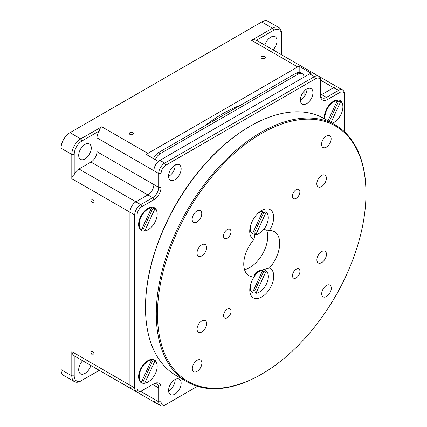 <?xml version="1.0" encoding="UTF-8"?>
<svg xmlns="http://www.w3.org/2000/svg" width="427" height="427" viewBox="0 0 427 427"><rect width="100%" height="100%" fill="white"/><g stroke="black" fill="none" stroke-linecap="round" stroke-linejoin="round"><path stroke-width="0.64" d="M249.763 267.553A25.417 14.673 120 0 0 266.603 229.881A25.417 14.673 120 0 1 267.718 236.409A25.417 14.673 120 0 1 244.527 269.683A25.417 14.673 120 0 0 249.763 267.553M304.072 97.036L304.072 91.223M304.056 77.095A8.471 4.889 120 0 0 302.316 73.679A8.471 4.889 120 0 0 298.078 74.095L160.285 153.651A8.471 4.889 120 0 0 155.289 159.634M298.078 74.095L296.285 73.06L158.486 152.615L160.285 153.651M153.49 158.598A8.471 4.889 -60 0 1 158.486 152.615M296.285 73.06A8.471 4.889 -60 0 1 300.517 72.638L302.316 73.679M168.569 176.073A8.898 5.135 120 0 0 170.41 180.146A8.898 5.135 120 0 0 177.264 177.765A8.898 5.135 120 0 0 181.149 168.809A8.898 5.135 120 0 0 179.308 164.737A8.898 5.135 120 0 0 172.449 167.122A8.898 5.135 120 0 0 168.569 176.073M168.574 176.41A8.898 5.135 120 0 0 175.155 165.35A8.898 5.135 120 0 0 175.15 165.019M300.373 99.977A8.898 5.135 120 0 0 302.215 104.049A8.898 5.135 120 0 0 309.068 101.669A8.898 5.135 120 0 0 312.954 92.712A8.898 5.135 120 0 0 311.107 88.64A8.898 5.135 120 0 0 304.254 91.026A8.898 5.135 120 0 0 300.373 99.977M300.378 100.313A8.898 5.135 120 0 0 306.96 89.254A8.898 5.135 120 0 0 306.954 88.923M168.569 390.529A8.898 5.135 120 0 0 170.41 394.601A8.898 5.135 120 0 0 177.264 392.221A8.898 5.135 120 0 0 181.149 383.265A8.898 5.135 120 0 0 179.308 379.192A8.898 5.135 120 0 0 172.449 381.578A8.898 5.135 120 0 0 168.569 390.529M168.574 390.865A8.898 5.135 120 0 0 175.155 379.806A8.898 5.135 120 0 0 175.15 379.475M148.052 381.968A13.13 7.585 -60 0 1 138.61 376.694A13.13 7.585 -60 0 1 147.897 360.612A13.13 7.585 -60 0 1 157.184 365.971A13.13 7.585 -60 0 1 157.184 366.147M148.052 229.774A13.13 7.585 -60 0 1 138.61 224.501A13.13 7.585 -60 0 1 147.897 208.413A13.13 7.585 -60 0 1 157.184 213.778A13.13 7.585 -60 0 1 157.184 213.954M324.424 118.717A13.13 7.585 -60 0 1 324.333 117.276A13.13 7.585 -60 0 1 333.62 101.188A13.13 7.585 -60 0 1 342.908 106.553A13.13 7.585 -60 0 1 342.908 106.723M333.77 122.544A13.13 7.585 -60 0 1 332.323 123.28M164.673 405.228L165.873 404.54L164.673 405.228A8.471 4.889 -60 0 1 160.435 405.65A8.471 4.889 -60 0 1 158.684 401.77L153.891 399.005L153.891 385.17A8.471 4.889 120 0 0 153.789 383.958A8.471 4.889 -60 0 1 153.891 385.17L153.891 399.005A8.471 4.889 120 0 0 155.642 402.885A8.471 4.889 -60 0 1 153.891 399.005L140.707 391.394L141.908 390.705L140.707 391.394A8.471 4.889 -60 0 1 136.475 391.815A8.471 4.889 -60 0 1 134.718 387.935L134.718 214.989A8.471 4.889 -60 0 1 140.707 204.608L152.69 197.69A8.471 4.889 120 0 0 158.684 187.314L158.684 173.479A8.471 4.889 -60 0 1 164.673 163.103L314.448 76.63A8.471 4.889 -60 0 1 318.686 76.209A8.471 4.889 -60 0 1 320.442 80.089L320.442 81.472A6.779 3.912 120 0 0 315.649 78.707L165.873 165.18A6.779 3.912 120 0 0 161.08 173.479L161.08 187.314A10.168 5.871 -60 0 1 153.891 199.767L141.908 206.684A6.779 3.912 120 0 0 137.115 214.989L137.115 387.935A6.779 3.912 120 0 0 141.908 390.705L153.891 383.782A10.168 5.871 -60 0 1 161.08 387.935L161.08 401.77A6.779 3.912 120 0 0 165.873 404.54L197.434 386.318M315.649 78.707L314.448 76.63L309.655 73.866L159.879 160.338L164.673 163.103L165.873 165.18M137.115 214.989L134.718 214.989L129.925 212.219A8.471 4.889 -60 0 1 135.914 201.843A8.471 4.889 120 0 0 129.925 212.219L129.925 385.17A8.471 4.889 120 0 0 131.681 389.045A8.471 4.889 -60 0 1 129.925 385.17L134.718 387.935L137.115 387.935M344.402 131.751L344.402 95.306A6.779 3.912 120 0 0 339.614 92.542L327.632 99.459A10.168 5.871 -60 0 1 320.442 95.306L320.442 81.472M79 168.985L90.983 162.068A8.471 4.889 120 0 0 96.972 151.686L96.972 137.852A8.471 4.889 -60 0 1 99.368 130.934L81.995 140.963A11.017 6.357 120 0 0 74.207 154.457L74.207 174.52A8.471 4.889 -60 0 1 79 168.985L135.914 201.843L147.897 194.925A8.471 4.889 120 0 0 153.891 184.549L153.891 170.715A8.471 4.889 -60 0 1 159.879 160.338M309.655 73.866A8.471 4.889 -60 0 1 313.893 73.444A8.471 4.889 120 0 0 311.155 73.22L299.172 66.302A8.471 4.889 120 0 0 297.672 66.943L251.546 40.314L272.511 28.203A12.709 7.339 -60 0 1 278.868 27.574A12.709 7.339 -60 0 1 281.5 33.391L281.5 34.779A11.017 6.357 120 0 0 273.712 30.28L256.339 40.314A8.471 4.889 -60 0 1 256.979 40.586L318.686 76.209M327.632 99.459L326.431 97.383L338.414 90.465L333.62 87.7L321.638 94.618L326.431 97.383A8.471 4.889 120 0 1 322.193 97.804A8.471 4.889 120 0 1 320.442 93.924L321.638 94.618A8.471 4.889 -60 0 1 320.544 95.136A8.471 4.889 120 0 0 321.638 94.618L333.62 87.7A8.471 4.889 -60 0 1 337.858 87.279A8.471 4.889 120 0 0 333.62 87.7L320.442 80.089M161.08 401.77L158.684 401.77L158.684 387.935A8.471 4.889 120 0 0 156.928 384.054A8.471 4.889 120 0 0 152.69 384.476L153.891 383.782M339.614 92.542L338.414 90.465A8.471 4.889 -60 0 1 342.651 90.049A8.471 4.889 -60 0 1 344.402 93.924L344.402 95.306M262.381 269.928L269.416 268.049A25.417 14.673 120 0 0 279.701 243.331A25.417 14.673 120 0 0 274.438 231.717A25.417 14.673 120 0 0 269.378 230.532L263.699 229.475M255.02 232.907L254.044 239.408A25.417 14.673 120 0 0 243.753 264.126A25.417 14.673 120 0 0 249.021 275.741A25.417 14.673 120 0 0 254.076 276.926L257.262 271.871M292.394 196.207A5.295 3.058 120 0 0 293.493 198.624A5.295 3.058 120 0 0 297.576 197.205A5.295 3.058 120 0 0 299.882 191.872A5.295 3.058 120 0 0 298.788 189.455A5.295 3.058 120 0 0 294.705 190.874A5.295 3.058 120 0 0 292.394 196.207M292.468 275.719A5.295 3.058 120 0 0 293.568 278.137A5.295 3.058 120 0 0 297.651 276.717A5.295 3.058 120 0 0 299.957 271.385A5.295 3.058 120 0 0 298.863 268.967A5.295 3.058 120 0 0 294.779 270.387A5.295 3.058 120 0 0 292.468 275.719M223.572 315.585A5.295 3.058 120 0 0 224.671 318.003A5.295 3.058 120 0 0 228.755 316.583A5.295 3.058 120 0 0 231.06 311.251A5.295 3.058 120 0 0 229.966 308.833A5.295 3.058 120 0 0 225.883 310.253A5.295 3.058 120 0 0 223.572 315.585M223.497 236.072A5.295 3.058 120 0 0 224.597 238.49A5.295 3.058 120 0 0 228.675 237.07A5.295 3.058 120 0 0 230.986 231.738A5.295 3.058 120 0 0 229.891 229.32A5.295 3.058 120 0 0 225.808 230.74A5.295 3.058 120 0 0 223.497 236.072M321.568 144.39A6.779 3.912 120 0 0 322.972 147.486A6.779 3.912 120 0 0 328.198 145.671A6.779 3.912 120 0 0 331.155 138.844A6.779 3.912 120 0 0 329.751 135.749A6.779 3.912 120 0 0 324.525 137.569A6.779 3.912 120 0 0 321.568 144.39M321.707 293.739A6.779 3.912 120 0 0 323.111 296.834A6.779 3.912 120 0 0 328.342 295.014A6.779 3.912 120 0 0 331.293 288.188A6.779 3.912 120 0 0 329.89 285.092A6.779 3.912 120 0 0 324.664 286.912A6.779 3.912 120 0 0 321.707 293.739M192.305 368.613A6.779 3.912 120 0 0 193.709 371.709A6.779 3.912 120 0 0 198.934 369.889A6.779 3.912 120 0 0 201.886 363.067A6.779 3.912 120 0 0 200.482 359.966A6.779 3.912 120 0 0 195.256 361.786A6.779 3.912 120 0 0 192.305 368.613M192.161 219.264A6.779 3.912 120 0 0 193.564 222.366A6.779 3.912 120 0 0 198.79 220.545A6.779 3.912 120 0 0 201.747 213.719A6.779 3.912 120 0 0 200.343 210.623A6.779 3.912 120 0 0 195.118 212.443A6.779 3.912 120 0 0 192.161 219.264M365.971 193.41A147.422 85.117 120 0 0 261.612 133.421A147.422 85.117 120 0 0 157.483 314.042A147.422 85.117 120 0 0 261.73 374.1A147.422 85.117 120 0 0 365.971 193.543A147.422 85.117 120 0 0 365.971 193.41M261.73 374.1L261.132 374.447A148.27 85.603 -60 0 1 186.994 381.791A148.27 85.603 -60 0 1 156.287 314.048A148.27 85.603 -60 0 1 220.951 164.753A148.27 85.603 -60 0 1 335.264 124.978A148.27 85.603 -60 0 1 365.971 192.721A148.27 85.603 -60 0 1 365.971 192.849A148.27 85.603 -60 0 1 365.971 192.983M145.5 307.125A147.422 85.117 -60 0 1 145.5 306.997A147.422 85.117 -60 0 1 249.747 126.44L250.345 126.093A148.27 85.603 120 0 0 145.5 307.686A148.27 85.603 120 0 0 145.5 307.819A148.27 85.603 120 0 0 176.212 375.563L186.994 381.791M324.339 117.099A12.709 7.339 120 0 0 324.488 118.754A148.27 85.603 120 0 0 250.345 126.093M197.06 329.196A6.779 3.912 120 0 0 198.464 332.291A6.779 3.912 120 0 0 203.69 330.471A6.779 3.912 120 0 0 206.647 323.65A6.779 3.912 120 0 0 205.243 320.549A6.779 3.912 120 0 0 200.017 322.369A6.779 3.912 120 0 0 197.06 329.196M196.991 253.136A6.779 3.912 120 0 0 198.395 256.237A6.779 3.912 120 0 0 203.62 254.417A6.779 3.912 120 0 0 206.572 247.591A6.779 3.912 120 0 0 205.168 244.495A6.779 3.912 120 0 0 199.943 246.315A6.779 3.912 120 0 0 196.991 253.136M316.807 183.807A6.779 3.912 120 0 0 318.211 186.903A6.779 3.912 120 0 0 323.442 185.088A6.779 3.912 120 0 0 326.393 178.262A6.779 3.912 120 0 0 324.99 175.166A6.779 3.912 120 0 0 319.764 176.986A6.779 3.912 120 0 0 316.807 183.807M316.882 259.867A6.779 3.912 120 0 0 318.286 262.963A6.779 3.912 120 0 0 323.511 261.143A6.779 3.912 120 0 0 326.468 254.316A6.779 3.912 120 0 0 325.064 251.22A6.779 3.912 120 0 0 319.839 253.04A6.779 3.912 120 0 0 316.882 259.867M269.416 268.049A16.947 9.784 -60 0 1 273.739 276.178A16.947 9.784 -60 0 1 261.767 296.941A16.947 9.784 -60 0 1 249.774 290.045A16.947 9.784 -60 0 1 249.774 290.029A16.947 9.784 -60 0 1 254.076 276.926M254.044 239.408A16.947 9.784 -60 0 1 249.72 231.274A16.947 9.784 -60 0 1 261.698 210.506A16.947 9.784 -60 0 1 273.68 217.412A16.947 9.784 -60 0 1 269.378 230.532M84.989 158.951A8.898 5.135 120 0 0 90.802 151.115A8.898 5.135 120 0 0 89.44 143.984A8.898 5.135 120 0 0 84.989 144.427A8.898 5.135 120 0 0 79.182 152.263A8.898 5.135 120 0 0 80.543 159.394A8.898 5.135 120 0 0 84.989 158.951M273.045 49.863A8.898 5.135 120 0 0 275.164 36.759A8.898 5.135 120 0 0 270.713 37.197A8.898 5.135 120 0 0 264.873 45.139M82.657 360.746A8.898 5.135 120 0 0 80.543 373.849A8.898 5.135 120 0 0 84.989 373.406A8.898 5.135 120 0 0 90.834 365.464M92.483 351.442A2.119 1.222 -120 0 0 91.421 351.341A2.119 1.222 -120 0 0 91.095 353.038A2.119 1.222 -120 0 0 92.483 354.901A2.119 1.222 -120 0 0 93.54 355.008A2.119 1.222 -120 0 0 93.865 353.31A2.119 1.222 -120 0 0 92.483 351.442M92.483 199.249A2.119 1.222 -120 0 0 91.421 199.142A2.119 1.222 -120 0 0 91.095 200.839A2.119 1.222 -120 0 0 92.483 202.708A2.119 1.222 -120 0 0 93.54 202.814A2.119 1.222 -120 0 0 93.865 201.117A2.119 1.222 -120 0 0 92.483 199.249M264.724 56.567A2.119 1.222 0 0 0 262.413 56.305A2.119 1.222 0 0 0 261.105 57.431A2.119 1.222 0 0 0 261.73 58.296A2.119 1.222 0 0 0 264.035 58.563A2.119 1.222 0 0 0 265.343 57.431A2.119 1.222 0 0 0 264.724 56.567M132.92 132.664A2.119 1.222 0 0 0 130.614 132.402A2.119 1.222 0 0 0 129.306 133.528A2.119 1.222 0 0 0 129.925 134.393A2.119 1.222 0 0 0 132.231 134.66A2.119 1.222 0 0 0 133.539 133.528A2.119 1.222 0 0 0 132.92 132.664M240.785 105.101A144.032 83.158 120 0 0 222.787 113.641A144.032 83.158 120 0 0 204.789 125.885M80.799 381.017L81.995 380.324L80.799 381.017A12.709 7.339 -60 0 1 74.442 381.647L63.66 375.424A12.709 7.339 -60 0 1 61.029 369.606L71.811 375.829L71.811 351.618C71.837 353.15 72.633 354.533 74.207 355.766L74.207 375.829A11.017 6.357 120 0 0 81.995 380.324L99.283 370.342M74.207 174.52C72.633 175.753 71.837 177.136 71.811 178.667L71.811 154.457L61.029 148.228L61.029 369.606M61.029 148.228A12.709 7.339 -60 0 1 70.012 132.664L80.799 138.892L101.765 126.787C100.452 127.572 99.651 128.954 99.368 130.934M273.712 30.28L272.511 28.203L261.73 21.98L70.012 132.664M261.73 21.98A12.709 7.339 -60 0 1 268.081 21.35L278.868 27.574M71.811 178.667L129.925 212.219L129.925 385.17L71.811 351.618M101.765 126.787L147.897 153.416L297.672 66.943M147.897 153.416A8.471 4.889 120 0 0 146.402 154.505L158.38 161.422A8.471 4.889 120 0 0 153.891 170.715L96.972 137.852M96.972 151.686L153.891 184.549L153.891 170.715L158.684 173.479L161.08 173.479M161.08 187.314L158.684 187.314L153.891 184.549A8.471 4.889 -60 0 1 147.897 194.925L90.983 162.068M141.908 206.684L140.707 204.608L135.914 201.843L147.897 194.925L152.69 197.69L153.891 199.767M98.69 370.001A8.471 4.889 -60 0 0 98.728 370.022L155.642 402.885A8.471 4.889 120 0 0 158.38 403.109M281.5 54.741L281.5 34.779M136.475 391.815L74.762 356.187A8.471 4.889 -60 0 1 74.207 355.766M256.339 40.314C254.481 39.567 252.88 39.567 251.546 40.314M299.172 72.248L299.172 66.302M74.442 381.647A12.709 7.339 -60 0 1 71.811 375.829L74.207 375.829M74.207 154.457L71.811 154.457A12.709 7.339 -60 0 1 80.799 138.892L81.995 140.963M142.18 380.462A11.017 6.357 120 0 0 143.707 380.462L144.182 382.731L144.78 383.078A12.709 7.339 120 0 0 155.481 373.379A12.709 7.339 120 0 0 155.017 360.81L154.414 360.463L152.492 361.349A11.017 6.357 120 0 0 151.291 360.644M138.615 376.518A12.709 7.339 120 0 0 140.782 381.855L141.38 382.202A12.709 7.339 120 0 1 140.915 369.633A12.709 7.339 120 0 1 151.617 359.934L151.019 359.587A12.709 7.339 120 0 0 147.747 360.698M151.617 359.934L141.38 382.202M144.78 383.078L155.017 360.81M143.707 380.462L152.492 361.349M328.555 121.103A11.017 6.357 120 0 0 329.43 121.038L329.564 121.684M332.259 123.243A12.709 7.339 120 0 0 341.205 113.956A12.709 7.339 120 0 0 340.741 101.386L340.138 101.044L338.216 101.925A11.017 6.357 120 0 0 337.015 101.226M333.471 101.279A12.709 7.339 120 0 1 336.743 100.169L337.341 100.516A12.709 7.339 120 0 0 328.246 107.31A12.709 7.339 120 0 0 325.091 119.101M337.341 100.516L328.016 120.793M331.021 122.528L340.741 101.386M329.43 121.038L338.216 101.925M142.18 228.269A11.017 6.357 120 0 0 143.707 228.269L144.182 230.537L144.78 230.879A12.709 7.339 120 0 0 155.481 221.186A12.709 7.339 120 0 0 155.017 208.616L154.414 208.269L152.492 209.155A11.017 6.357 120 0 0 151.291 208.451M138.615 224.324A12.709 7.339 120 0 0 140.782 229.662L141.38 230.009A12.709 7.339 120 0 1 140.915 217.439A12.709 7.339 120 0 1 151.617 207.741L151.019 207.394A12.709 7.339 120 0 0 147.747 208.504M151.617 207.741L141.38 230.009M144.78 230.879L155.017 208.616M143.707 228.269L152.492 209.155M253.339 290.686A11.017 6.357 120 0 0 254.871 290.686L255.341 292.954L255.938 293.301A12.709 7.339 120 0 0 266.645 283.603A12.709 7.339 120 0 0 266.176 271.033L265.578 270.686L263.656 271.572A11.017 6.357 120 0 0 262.45 270.867M249.88 288.113A12.709 7.339 120 0 0 251.941 292.079L252.544 292.426A12.709 7.339 120 0 1 250.585 284.563M255.762 272.736L258.762 271.006A12.709 7.339 120 0 1 262.178 269.816L262.776 270.158A12.709 7.339 120 0 0 254.108 276.344M258.762 271.006A12.709 7.339 120 0 0 254.604 274.582M262.776 270.158L252.544 292.426M255.938 293.301L266.176 271.033M254.871 290.686L263.656 271.572M253.286 231.914A11.017 6.357 120 0 0 254.812 231.914L255.287 234.183L255.885 234.53A12.709 7.339 120 0 0 266.587 224.832A12.709 7.339 120 0 0 266.122 212.262L265.525 211.915L263.598 212.801A11.017 6.357 120 0 0 262.397 212.102M249.827 229.342A12.709 7.339 120 0 0 251.887 233.313L252.485 233.654A12.709 7.339 120 0 1 250.526 225.792M260.096 211.557A12.709 7.339 120 0 1 262.125 211.045L262.722 211.392A12.709 7.339 120 0 0 257.369 213.943M262.722 211.392L252.485 233.654M255.885 234.53L266.122 212.262M254.812 231.914L263.598 212.801M152.69 384.476L158.684 387.935L161.08 387.935M318.723 76.236L342.651 90.049M155.642 402.885L160.435 405.65M145.5 306.997L145.5 307.686M335.264 124.978L324.483 118.749M365.971 193.543L365.971 192.849"/></g></svg>

